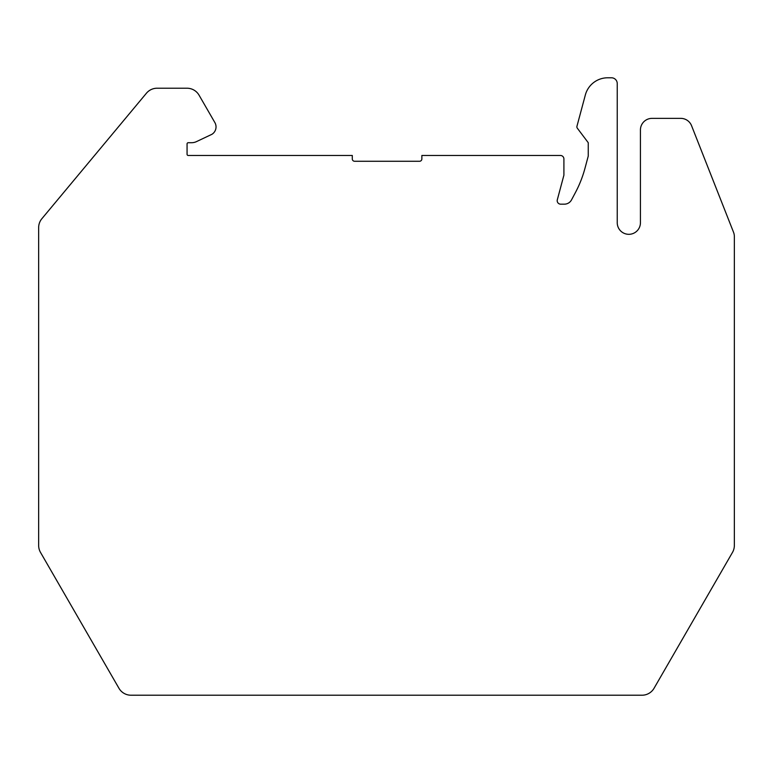 <?xml version="1.0" encoding="UTF-8"?>
<svg xmlns="http://www.w3.org/2000/svg" width="773" height="773" viewBox="0 0 773 773"><rect width="100%" height="100%" fill="white"/><g stroke="black" fill="none" stroke-linecap="round" stroke-linejoin="round"><path stroke-width="1.16" d="M617.24 222.721A11.595 11.595 0 0 0 628.836 234.316A11.595 11.595 0 0 0 640.43 222.721L640.43 129.961A11.595 11.595 0 0 1 652.025 118.366L680.781 118.366A11.595 11.595 0 0 1 691.564 125.709L733.538 232.267A11.595 11.595 0 0 1 734.35 236.519L734.35 545.458A13.914 13.914 0 0 1 732.485 552.415L654.055 688.26A13.914 13.914 0 0 1 642.005 695.217L130.995 695.217A13.914 13.914 0 0 1 118.945 688.26L40.515 552.415A13.914 13.914 0 0 1 38.65 545.458L38.65 227.61A13.914 13.914 0 0 1 41.877 218.701L146.426 93.224A13.914 13.914 0 0 1 157.112 88.219L187.008 88.219A13.914 13.914 0 0 1 199.057 95.176L214.865 122.559A8.696 8.696 0 0 1 211.947 134.289L196.274 141.71A11.595 11.595 0 0 1 191.559 142.715L188.226 142.715A1.159 1.159 0 0 0 187.066 143.875L187.066 154.31A1.159 1.159 0 0 0 188.226 155.47L352.295 155.47L352.295 158.948A2.319 2.319 0 0 0 354.614 161.267L419.546 161.267A2.319 2.319 0 0 0 421.865 158.948L421.865 155.47L560.425 155.47A3.479 3.479 0 0 1 563.904 158.948L563.904 175.181L557.314 199.792A3.479 3.479 0 0 0 560.667 204.169L564.367 204.169A8.117 8.117 0 0 0 571.537 199.859L575.373 192.641A115.95 115.95 0 0 0 584.997 168.214L588.253 156.049L588.253 142.705L577.354 128.241A2.319 2.319 0 0 1 576.958 126.241L585.345 94.973A23.19 23.19 0 0 1 607.742 77.783L611.443 77.783A5.798 5.798 0 0 1 617.24 83.581L617.24 222.721"/></g></svg>
